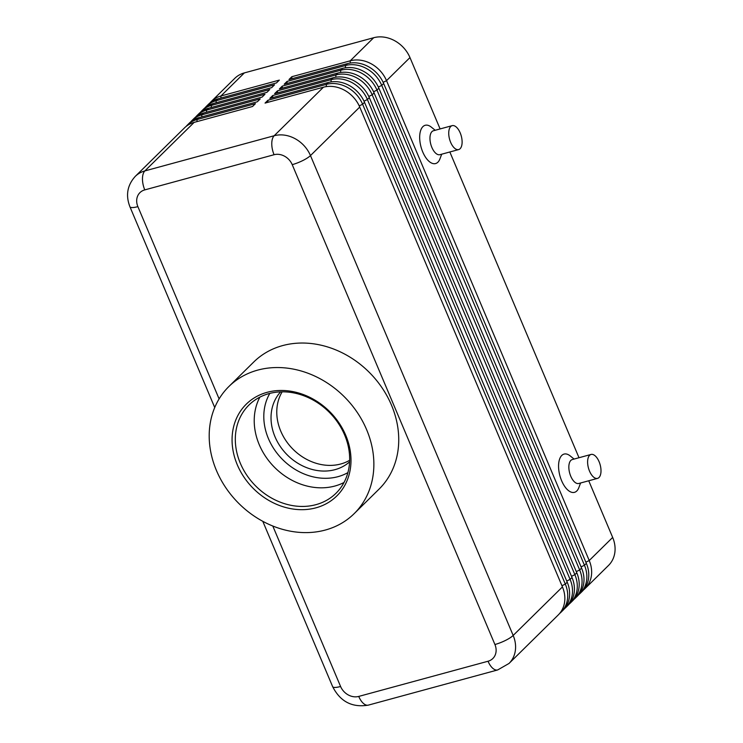 <?xml version="1.0" encoding="UTF-8"?>
<svg xmlns="http://www.w3.org/2000/svg" width="743" height="743" viewBox="0 0 743 743"><rect width="100%" height="100%" fill="white"/><g stroke="black" fill="none" stroke-linecap="round" stroke-linejoin="round"><path stroke-width="1.11" d="M219.111 398.907L137.882 206.628A14.879 12.501 45.4 0 1 144.774 189.892A14.879 7.281 -105.2 0 1 142.47 178.812A14.879 7.281 -105.2 0 1 144.876 170.909A29.748 25.002 -134.6 0 0 135.263 176.379L184.533 127.842A29.748 25.002 45.4 0 1 194.146 122.381L252.546 106.49L255.416 103.667L197.016 119.549A29.748 25.002 -134.6 0 0 187.403 125.019L189.316 123.134A29.748 25.002 45.4 0 1 198.929 117.663L257.329 101.782L260.199 98.949L201.799 114.84A29.748 25.002 -134.6 0 0 192.186 120.301L194.099 118.425A29.748 25.002 45.4 0 1 203.712 112.955L262.112 97.073L264.982 94.24L206.582 110.131A29.748 25.002 -134.6 0 0 196.969 115.592L198.883 113.707A29.748 25.002 45.4 0 1 208.495 108.246L266.895 92.355L269.765 89.532L211.365 105.413A29.748 25.002 -134.6 0 0 201.752 110.883L203.666 108.998A29.748 25.002 45.4 0 1 213.278 103.528L271.678 87.646L274.548 84.813L216.148 100.704A29.748 25.002 -134.6 0 0 206.535 106.165L208.449 104.28A29.748 25.002 45.4 0 1 218.061 98.819L276.461 82.928L279.331 80.105L220.931 95.986A29.748 25.002 -134.6 0 0 211.318 101.457A29.748 25.002 -134.6 0 0 209.953 102.943M206.535 106.165A29.748 25.002 -134.6 0 0 205.17 107.651M201.752 110.883A29.748 25.002 -134.6 0 0 200.387 112.36M196.969 115.592A29.748 25.002 -134.6 0 0 195.604 117.078M192.186 120.301A29.748 25.002 -134.6 0 0 190.821 121.787M187.403 125.019A29.748 25.002 -134.6 0 0 186.038 126.496M583.58 589.877A29.748 25.002 -134.6 0 0 585.085 588.53A29.748 25.002 -134.6 0 0 589.868 581.379A29.748 25.002 -134.6 0 0 589.227 560.528L386.527 80.662A29.748 25.002 -134.6 0 0 371.231 63.805A29.748 25.002 -134.6 0 0 350.241 60.815L291.841 76.705L288.971 79.529L347.371 63.638A29.748 25.002 45.4 0 1 368.361 66.638A29.748 25.002 45.4 0 1 383.657 83.495L586.357 563.361A29.748 25.002 45.4 0 1 586.998 584.202A29.748 25.002 45.4 0 1 582.215 591.363L580.302 593.239A29.748 25.002 -134.6 0 0 585.085 586.088A29.748 25.002 -134.6 0 0 584.444 565.247L381.744 85.38A29.748 25.002 -134.6 0 0 366.448 68.523A29.748 25.002 -134.6 0 0 345.458 65.523L287.058 81.414L284.188 84.238L342.588 68.356A29.748 25.002 45.4 0 1 363.578 71.347A29.748 25.002 45.4 0 1 378.874 88.203L581.574 568.07A29.748 25.002 45.4 0 1 582.215 588.911A29.748 25.002 45.4 0 1 577.432 596.072L575.509 597.957A29.748 25.002 -134.6 0 0 580.292 590.796A29.748 25.002 -134.6 0 0 579.661 569.955L376.961 90.089A29.748 25.002 -134.6 0 0 361.665 73.232A29.748 25.002 -134.6 0 0 340.675 70.241L282.275 86.123L279.405 88.956L337.805 73.065A29.748 25.002 45.4 0 1 358.795 76.065A29.748 25.002 45.4 0 1 374.091 92.921L576.791 572.779A29.748 25.002 45.4 0 1 577.422 593.629A29.748 25.002 45.4 0 1 572.639 600.781L570.726 602.666A29.748 25.002 -134.6 0 0 575.509 595.514A29.748 25.002 -134.6 0 0 574.878 574.664L372.178 94.807A29.748 25.002 -134.6 0 0 356.881 77.95A29.748 25.002 -134.6 0 0 335.892 74.95L277.492 90.841L274.622 93.664L333.022 77.783A29.748 25.002 45.4 0 1 354.012 80.773A29.748 25.002 45.4 0 1 369.308 97.63L572.008 577.497A29.748 25.002 45.4 0 1 572.639 598.338A29.748 25.002 45.4 0 1 567.856 605.499L565.943 607.384A29.748 25.002 -134.6 0 0 570.726 600.223A29.748 25.002 -134.6 0 0 570.095 579.382L367.395 99.516A29.748 25.002 -134.6 0 0 352.098 82.659A29.748 25.002 -134.6 0 0 331.109 79.668L272.709 95.55L269.839 98.373L328.239 82.492A29.748 25.002 45.4 0 1 349.229 85.482A29.748 25.002 45.4 0 1 364.525 102.339L567.225 582.206A29.748 25.002 45.4 0 1 567.856 603.056A29.748 25.002 45.4 0 1 563.073 610.207L561.16 612.093A29.748 25.002 -134.6 0 0 565.943 604.932A29.748 25.002 -134.6 0 0 565.312 584.091L362.612 104.224A29.748 25.002 -134.6 0 0 347.315 87.368A29.748 25.002 -134.6 0 0 326.326 84.377L267.926 100.259L265.056 103.091L323.456 87.2A29.748 25.002 45.4 0 1 344.446 90.2A29.748 25.002 45.4 0 1 359.742 107.057L562.442 586.914A29.748 25.002 45.4 0 1 563.073 607.765A29.748 25.002 45.4 0 1 558.29 614.916L509.02 663.453A29.748 25.002 -134.6 0 0 513.803 656.301A29.748 25.002 -134.6 0 0 513.172 635.451A14.879 3.446 157.1 0 1 505.454 640.447A14.879 3.446 157.1 0 1 494.922 644.515A14.879 12.501 45.4 0 1 488.04 661.242L358.73 696.423A14.879 12.501 45.4 0 1 340.591 686.495L272.802 526.035M585.085 588.53L608.517 565.442A29.748 25.002 -134.6 0 0 613.3 558.29A29.748 25.002 -134.6 0 0 612.669 537.44L589.227 560.528L585.874 562.2M383.147 82.343L386.527 80.662L409.969 57.573A29.748 25.002 -134.6 0 0 394.672 40.716A29.748 25.002 -134.6 0 0 373.683 37.726L350.241 60.815L350.232 63.053M578.797 594.586A29.748 25.002 -134.6 0 0 580.302 593.239M574.014 599.304A29.748 25.002 -134.6 0 0 575.509 597.957M569.231 604.013A29.748 25.002 -134.6 0 0 570.726 602.666M564.448 608.721A29.748 25.002 -134.6 0 0 565.943 607.384M559.665 613.439A29.748 25.002 -134.6 0 0 561.16 612.093M591.056 454.447L572.286 459.555A12.399 6.074 74.8 0 0 570.754 476.226A12.399 6.074 74.8 0 0 578.797 483.479L597.567 478.371A12.399 6.074 74.8 0 0 599.09 461.7A12.399 6.074 74.8 0 0 591.056 454.447A12.399 6.074 74.8 0 0 589.524 471.118A12.399 6.074 74.8 0 0 597.567 478.371M580.589 482.987L578.853 487.612A19.829 9.715 -105.2 0 1 561.634 480.758A19.829 9.715 -105.2 0 1 559.59 459.146A19.829 9.715 -105.2 0 1 570.243 455.951L574.088 459.063M458.672 149.575L439.902 154.683A12.399 6.074 -105.2 0 1 431.869 147.43A12.399 6.074 -105.2 0 1 433.401 130.759L452.171 125.651A12.399 6.074 -105.2 0 1 460.205 132.904A12.399 6.074 -105.2 0 1 458.672 149.575A12.399 6.074 -105.2 0 1 450.639 142.322A12.399 6.074 -105.2 0 1 452.171 125.651M441.704 154.191L439.967 158.816A19.829 9.715 -105.2 0 1 422.739 151.962A19.829 9.715 -105.2 0 1 420.705 130.35A19.829 9.715 -105.2 0 1 431.349 127.155L435.194 130.266M282.173 391.812A49.187 41.339 -134.6 0 0 280.77 431.172A49.187 41.339 -134.6 0 0 349.647 460.298M349.591 461.858A49.187 41.339 45.4 0 1 275.021 436.828A49.187 41.339 45.4 0 1 280.622 391.849M240.351 463.316A61.975 52.094 45.4 0 1 248.998 404.981A61.975 52.094 45.4 0 1 344.622 434.952A61.975 52.094 45.4 0 1 335.975 493.287A61.975 52.094 45.4 0 1 240.351 463.316M237.305 464.821A64.455 54.174 45.4 0 1 267.127 392.313A64.455 54.174 45.4 0 1 345.755 435.324A64.455 54.174 45.4 0 1 315.933 507.831A64.455 54.174 45.4 0 1 237.305 464.821M344 482.513A61.975 52.094 45.4 0 1 334.852 486.043A61.975 52.094 45.4 0 1 259.251 444.685A61.975 52.094 45.4 0 1 259.883 397.124M366.615 429.649A89.244 75.015 45.4 0 1 354.16 513.654A89.244 75.015 45.4 0 1 216.445 470.495A89.244 75.015 45.4 0 1 228.9 386.499A89.244 75.015 45.4 0 1 366.615 429.649M228.9 386.499L253.772 361.99A89.244 75.015 45.4 0 1 391.487 405.149A89.244 75.015 45.4 0 1 379.032 489.145L354.16 513.654M267.917 102.311L267.926 100.259M272.7 97.602L272.709 95.55M277.483 92.884L277.492 90.841M282.266 88.176L282.275 86.123M287.049 83.467L287.058 81.414M220.922 98.039L220.931 95.986L244.373 72.898L373.683 37.726M291.832 78.749L291.841 76.705M409.969 57.573L440.107 128.929M449.84 151.971L579.001 457.725M588.735 480.767L612.669 537.44M244.373 72.898A29.748 25.002 -134.6 0 0 234.76 78.368L211.318 101.457M269.839 393.381A57.016 47.923 -134.6 0 0 278.096 454.567A57.016 47.923 -134.6 0 0 337.991 476.672A57.016 47.923 -134.6 0 0 347.891 472.613M218.061 98.819L216.148 100.704L216.139 102.757M213.278 103.528L211.365 105.413L211.356 107.466M208.495 108.246L206.582 110.131L206.573 112.174M203.712 112.955L201.799 114.84L201.79 116.892M198.929 117.663L197.016 119.549L197.006 121.601M567.225 582.206L565.312 584.091L561.949 585.763M572.008 577.497L570.095 579.382L566.742 581.045M576.791 572.779L574.878 574.664L571.525 576.336M581.574 568.07L579.661 569.955L576.308 571.627M586.357 563.361L584.444 565.247L581.091 566.909M359.231 105.905L362.612 104.224L364.525 102.339M562.442 586.914L513.172 635.451L310.472 155.584A29.748 25.002 -134.6 0 0 295.175 138.727A29.748 25.002 -134.6 0 0 274.186 135.737L144.876 170.909L194.146 122.381M144.774 189.892L274.074 154.72A14.879 12.501 45.4 0 1 292.222 164.649A14.879 3.446 -22.9 0 0 302.745 160.581A14.879 3.446 -22.9 0 0 310.472 155.584L359.742 107.057M364.014 101.197L367.395 99.516L369.308 97.63M368.797 96.479L372.178 94.807L374.091 92.921M373.58 91.77L376.961 90.089L378.874 88.203M378.363 87.061L381.744 85.38L383.657 83.495M488.04 661.242A14.879 7.281 -105.2 0 0 493.705 669.016A14.879 7.281 -105.2 0 0 497.68 669.945L368.379 705.116A14.879 7.281 -105.2 0 1 364.395 704.188A14.879 7.281 -105.2 0 1 358.73 696.423M274.074 154.72A14.879 7.281 -105.2 0 1 271.771 143.64A14.879 7.281 -105.2 0 1 274.186 135.737L323.456 87.2M137.882 206.628A14.879 3.446 157.1 0 1 130.722 207.381A14.879 3.446 157.1 0 1 129.923 206.768L214.727 407.526M262.799 521.326L332.632 686.625A14.879 3.446 -22.9 0 0 333.421 687.247A14.879 3.446 -22.9 0 0 340.591 686.495M292.222 164.649L494.922 644.515M326.307 86.606L326.326 84.377L328.239 82.492M331.09 81.897L331.109 79.668L333.022 77.783M335.873 77.188L335.892 74.95L337.805 73.065M340.656 72.47L340.675 70.241L342.588 68.356M347.371 63.638L345.458 65.523L345.439 67.762M135.263 176.379C127.294 185.211 125.511 195.344 129.923 206.768M368.379 705.116C352.219 707.838 340.303 701.671 332.632 686.625M497.68 669.945L509.02 663.453"/></g></svg>
